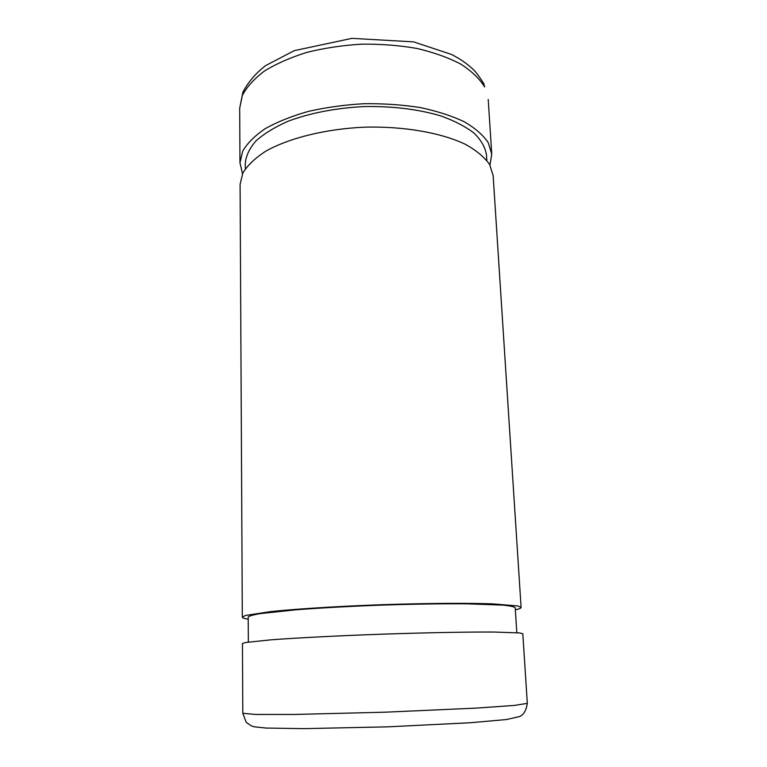 <?xml version="1.0" encoding="UTF-8"?>
<svg xmlns="http://www.w3.org/2000/svg" width="767" height="767" viewBox="0 0 767 767"><rect width="100%" height="100%" fill="white"/><g stroke="black" fill="none" stroke-linecap="round" stroke-linejoin="round"><path stroke-width="1.15" d="M527.312 703.349L522.806 633.763L519.633 632.928L494.111 632.046C467.918 631.893 426.5 632.66 382.474 634.165C338.448 635.728 297.069 637.856 270.952 639.831L245.555 642.506L242.449 643.551L242.803 713.291L255.641 714.441L293.962 714.47L385.197 712.188L476.365 708.104L514.59 705.4L527.312 703.349C525.807 713.713 521.023 715.937 519.7 716.531L506.488 719.532L470.449 722.735L387.575 726.848L303.713 728.65L266.245 728.065L254.28 726.819L251.547 725.994L246.217 722.322L242.803 713.291M516.805 632.679L515.223 607.723C514.312 606.735 510.218 605.863 502.96 605.125L466.863 603.821C441.945 603.648 413.48 604.08 381.458 605.125C349.445 606.323 321.009 607.876 296.167 609.784L260.253 613.6C253.062 614.846 249.035 615.997 248.201 617.052L248.355 642.056M515.357 609.832C519.182 608.998 521.1 608.202 521.1 607.445L517.898 605.959L492.462 603.85C466.384 602.967 425.196 603.255 381.439 604.722C337.691 606.304 296.589 608.893 270.636 611.596L245.402 615.479L242.314 617.186C242.372 617.934 244.337 618.595 248.211 619.17M521.1 607.445L493.143 175.518L489.605 164.454C484.495 157.206 476.46 150.514 465.502 144.378C441.351 132.777 404.046 126.162 364.766 127.159C325.515 128.904 288.756 138.108 265.478 151.358C254.97 158.251 247.425 165.48 242.832 173.074L240.081 184.358L242.314 617.186M486.824 160.408L486.47 154.809C485.223 147.36 481.139 140.169 474.217 133.247C465.665 126.632 454.563 120.86 440.91 115.932C418.274 109.221 392.646 106.095 364.047 106.565C335.476 108.099 310.136 112.998 288.028 121.272C274.749 127.14 264.078 133.669 256.005 140.86C249.582 148.252 246.006 155.711 245.287 163.227L245.325 168.845M489.979 165.106L491.752 154.071L488.205 142.576C483.095 135.05 475.089 128.099 464.169 121.713C451.686 115.827 436.969 111.1 420.028 107.524C402.148 104.753 383.452 103.478 363.951 103.708C344.469 104.839 325.908 107.418 308.267 111.426C291.613 116.181 277.27 121.924 265.219 128.655C254.778 135.788 247.271 143.285 242.698 151.147L239.966 162.863L242.506 173.754M239.688 108.157L242.938 92.107C248.182 82.117 255.718 73.296 265.564 65.636L294.173 50.68L351.967 38.35L413.634 41.878L451.552 54.476C459.96 58.771 467.084 63.671 472.913 69.164C475.07 70.909 478.675 75.684 483.737 83.478L484.639 86.93C479.548 78.704 471.6 71.101 460.794 64.102C448.436 57.659 433.901 52.453 417.181 48.503C399.53 45.416 381.094 43.968 361.871 44.15C342.676 45.311 324.383 48.043 306.992 52.348C290.588 57.458 276.446 63.661 264.577 70.957C254.28 78.685 246.878 86.834 242.372 95.386L239.688 108.157L239.966 162.863M488.215 99.48L491.752 154.071"/></g></svg>
